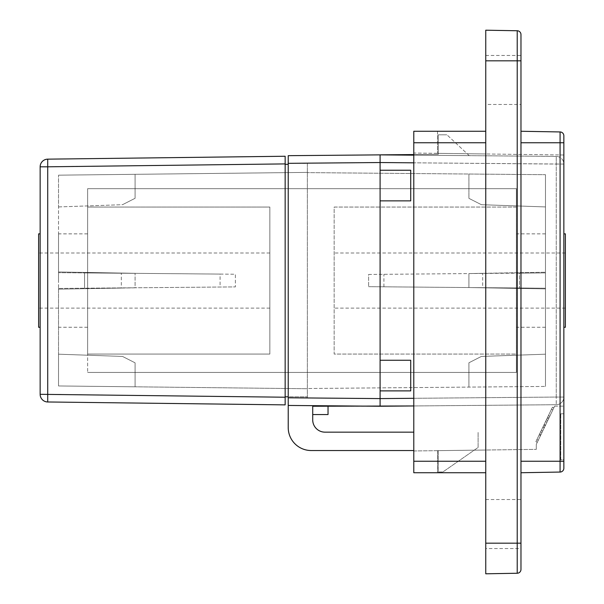 <?xml version="1.0" encoding="UTF-8"?>
<svg xmlns="http://www.w3.org/2000/svg" width="604" height="604" viewBox="0 0 604 604"><rect width="100%" height="100%" fill="white"/><g stroke="black" fill="none" stroke-linecap="round" stroke-linejoin="round"><path stroke-width="0.45" stroke-dasharray="3.02 2.27" d="M542.785 427.33L549.315 413.717L540.618 431.837L543.17 426.53L542.785 427.33L544.166 427.994L544.544 427.194L543.17 426.53M544.544 427.194L550.697 414.382L549.315 413.717M547.768 420.482L546.386 419.818M550.697 414.382L540.421 435.786L539.047 435.122M540.421 435.786L541.018 434.548L539.636 433.883M541.018 434.548L540.588 435.431L539.213 434.774L540.588 435.431L544.166 427.994M541.999 432.494L540.618 431.837M549.013 417.892L547.632 417.228M546.945 422.204L545.563 421.539M553.845 407.828L552.464 407.164L535.899 441.675L552.464 407.164L553.845 407.828L537.281 442.339L553.845 407.828M537.281 442.339L535.899 441.675L537.281 442.339M551.467 409.233L536.888 439.606L551.467 409.233L552.849 409.897L551.467 409.233M538.27 440.263L552.849 409.897L538.27 440.263L536.888 439.606L538.27 440.263M536.284 444.408L554.661 406.13L536.284 444.408L536.284 449.361L536.284 444.408M520.973 472.736L520.973 461.252L520.973 472.736L560.082 472.056L560.082 461.252L563.849 461.252L563.849 135.772A3.828 3.828 0 0 0 560.082 131.944L520.973 131.264L520.973 461.252L520.973 131.264M563.849 155.002L563.849 406.13L563.849 155.002L413.785 153.031L413.785 450.969L413.785 153.031L563.849 155.002M563.849 459.719L563.849 413.785L563.849 459.719L560.784 459.719L560.784 413.785L560.784 459.719L563.849 459.719M520.973 34.579L520.973 569.421M485.752 60.823L485.752 573.8L517.213 573.249L517.213 60.823L485.752 60.823L485.752 30.2L517.213 30.751L517.213 60.823L520.973 60.823L520.973 104.469L485.752 104.469L485.752 55.462L485.752 104.469M520.973 548.538L520.973 499.531L520.973 548.538L485.752 548.538L485.752 499.531L485.752 548.538M485.752 55.462L520.973 55.462L520.973 104.469M563.849 413.785L560.784 413.785L563.849 413.785M485.752 472.736L485.752 142.748L485.752 472.736L437.515 472.736L485.752 472.736L485.752 450.025L485.752 472.736M485.752 142.748L485.752 131.264L485.752 153.975L437.515 153.348L485.752 153.975L485.752 131.264L485.752 142.748L413.785 142.748L413.785 131.264L485.752 131.264M437.515 131.264L437.515 153.348L437.515 131.264M437.515 450.652L485.752 450.025L437.515 450.652L437.515 472.736L437.515 450.652M413.785 142.748L413.785 461.252L485.752 461.252M413.785 472.736L413.785 461.252M413.785 450.969L536.284 449.361L413.785 450.969M554.661 406.13L563.849 406.13L554.661 406.13M328.032 406.25L312.721 406.25L328.032 406.25L328.032 414.548L328.032 406.25L328.032 414.548L312.721 414.548L328.032 414.548L312.721 414.548L312.721 406.25L380.097 406.25L312.721 405.661L312.721 406.25L328.032 406.25L312.721 406.25L312.721 414.548M380.097 390.886L410.72 390.886L410.72 360.263L380.097 360.263L380.097 390.886L410.72 390.886L380.097 390.886L380.097 360.263L380.097 398.595L288.221 397.794L288.221 405.45L312.721 405.661L312.721 419.908A12.254 12.254 0 0 0 324.967 432.154L413.785 432.154M413.785 450.531L311.188 450.531A22.967 22.967 0 0 1 288.221 427.564L288.221 405.45L380.097 406.25M307.361 163.427L307.361 397.696L307.361 163.427L288.221 163.261L288.221 397.862L307.361 397.696L288.221 397.862L288.221 163.261L307.361 163.427M285.156 396.798L285.156 164.326L285.156 396.798L307.361 396.798L307.361 164.326L307.361 396.798L288.221 396.798M307.361 388.727L307.361 172.397L307.361 388.727L58.528 385.956L307.361 388.727M307.361 388.508L307.361 172.616L307.361 388.508L545.472 386.432L307.361 388.508M413.785 154.564L438.285 154.345L438.285 134.835L446.968 134.835L438.285 134.835L438.285 154.345L288.221 155.658M469.217 155.651L446.968 134.835L469.217 155.651L380.097 154.873L469.217 155.651M481.396 356.428L545.472 354.193L481.396 356.428L468.908 362.785L481.396 356.428L468.908 362.785L481.396 356.428L545.472 354.193L481.396 356.428M413.785 405.956L556.254 404.71L413.785 405.956M563.849 397.054A7.656 7.656 0 0 1 556.254 404.71A7.656 7.656 0 0 0 563.849 397.054L563.849 164.069L563.849 397.054L556.254 397.054L563.849 397.054A7.656 7.656 0 0 1 556.254 404.71L556.254 397.054L380.097 398.595M380.097 360.263L410.72 360.263L380.097 360.263L380.097 200.868L410.72 200.868L410.72 170.237L380.097 170.237L410.72 170.237L410.72 200.868L380.097 200.868L380.097 170.237L380.097 200.868L410.72 200.868L410.72 170.237L380.097 170.237L380.097 162.529L556.254 164.069L556.254 404.71M410.72 390.886L410.72 360.263L410.72 390.886M312.721 406.25L312.721 405.661M468.908 387.096L468.908 362.785L468.908 387.096M563.849 280.566L563.849 233.861L563.849 280.566M288.221 397.794L288.221 163.329L380.097 162.529M545.472 386.432L545.472 174.692L545.472 386.432M545.472 206.93L545.472 174.692L307.361 172.616L545.472 174.692L468.908 174.028L545.472 174.692L468.908 174.028L545.472 174.692L545.472 206.93L545.472 174.692L545.472 206.93L481.396 204.696L545.472 206.93L481.396 204.696L468.908 198.338L468.908 174.028L468.908 198.338L481.396 204.696L545.472 206.93M545.472 280.566L545.472 233.861L545.472 280.566M482.679 273.333L545.472 272.238L468.908 273.574L468.908 287.549L545.472 288.886L468.908 287.549L468.908 273.574L482.679 273.333L482.679 287.791M368.614 274.45L545.472 272.902L519.44 273.136L519.44 287.995L519.44 273.136L368.614 274.45L368.614 286.673L368.614 274.45M545.472 288.221L368.614 286.673L545.472 288.221M413.785 155.168L556.254 156.413L380.097 154.873L288.221 155.673L288.221 163.329M380.097 200.868L380.097 170.237M380.097 154.873L288.221 155.673M413.785 398.3L556.254 397.054L556.254 164.069L563.849 164.069A7.656 7.656 0 0 0 556.254 156.413A7.656 7.656 0 0 1 563.849 164.069L413.785 162.823M481.396 204.696L468.908 198.338L468.908 174.028L468.908 198.338L481.396 204.696M383.925 286.809L383.925 274.314M58.528 288.448L58.528 385.956L58.528 354.193L58.528 385.956L58.528 354.193L58.528 385.956L135.092 386.809L58.528 385.956L135.092 386.809L58.528 385.956L58.528 271.966L135.092 273.302L58.528 271.966L58.528 175.168L58.528 288.448L235.386 286.9L58.528 288.448M220.075 274.088L235.386 274.224L235.386 286.9L235.386 274.224L58.528 272.676L84.56 272.902L84.56 288.221L84.56 272.902L220.075 274.088L220.075 287.036M58.528 175.168L307.361 172.397L58.528 175.168L58.528 206.93L58.528 175.168L58.528 206.93L58.528 175.168L135.092 174.314L58.528 175.168M516.375 280.566L516.375 233.861L516.375 280.566M285.156 156.247L47.716 159.154A7.656 7.656 0 0 0 40.151 166.81L285.156 163.903L285.156 397.221L47.716 394.314L47.716 159.154A7.656 7.656 0 0 0 40.151 166.81L40.151 394.314A7.656 7.656 0 0 0 47.716 401.977L47.716 394.314L40.151 394.314A7.656 7.656 0 0 0 47.716 401.977M58.528 280.566L58.528 233.861L58.528 280.566M58.528 206.93L122.506 204.696L135.092 198.293L135.092 174.314L135.092 198.293L122.506 204.696L58.528 206.93M135.092 198.293L135.092 174.314L135.092 198.293L122.506 204.696L135.092 198.293M122.506 356.428L58.528 354.193L122.506 356.428L135.092 362.83L122.506 356.428L58.528 354.193L122.506 356.428L135.092 362.83L122.506 356.428M135.092 386.809L135.092 362.83L135.092 386.809M121.321 288.063L135.092 287.821L135.092 273.302L135.092 287.821L58.528 289.157L121.321 288.063L121.321 273.061M40.151 280.566L40.151 233.861L40.151 280.566M285.156 164.326L288.221 164.326M38.618 233.861L38.618 327.262M38.618 280.566L38.618 253.001L38.618 280.566M565.382 327.262L565.382 233.861M565.382 280.566L565.382 253.001L565.382 280.566M269.845 207.059L269.845 354.065L87.625 354.065L87.625 372.442L87.625 188.69L516.375 188.69L516.375 207.059L334.155 207.059L334.155 354.065L516.375 354.065L516.375 372.442L87.625 372.442L516.375 372.442L516.375 188.69L87.625 188.69L87.625 354.065L269.845 354.065L269.845 207.059L87.625 207.059L269.845 207.059M87.625 280.566L87.625 233.861L87.625 280.566M516.375 207.059L516.375 354.065L334.155 354.065L334.155 207.059L516.375 207.059M334.155 280.566L334.155 253.001L334.155 280.566M269.845 280.566L269.845 253.001L269.845 280.566M438.285 450.531L438.285 471.973L442.875 471.973L478.096 447.473L478.096 432.154L478.096 447.473L442.875 471.973L438.285 471.973L438.285 450.531M549.806 416.239L548.424 415.575M545.495 425.208L544.121 424.552M542.739 430.969L541.358 430.305M545.276 425.684L543.894 425.02M548.538 418.882L547.156 418.217M563.849 135.772A3.828 3.828 0 0 0 560.082 131.944L560.082 142.748L520.973 142.748M563.849 142.748L560.082 142.748L560.082 461.252L520.973 461.252M485.752 543.177L520.973 543.177M556.254 156.413L556.254 164.069L556.254 156.413A7.656 7.656 0 0 1 563.849 164.069M485.752 499.531L520.973 499.531M545.472 233.861L516.375 233.861M545.472 327.262L516.375 327.262M87.625 233.861L58.528 233.861M87.625 327.262L58.528 327.262M269.845 253.001L38.618 253.001M269.845 308.123L38.618 308.123M565.382 253.001L334.155 253.001M565.382 308.123L334.155 308.123"/><path stroke-width="0.91" d="M563.849 468.228A3.828 3.828 0 0 1 560.082 472.056A3.828 3.828 0 0 0 563.849 468.228L563.849 461.252L563.849 468.228A3.828 3.828 0 0 1 560.082 472.056L520.973 472.736M563.849 142.748L560.082 142.748L560.082 461.252L563.849 461.252L563.849 135.772A3.828 3.828 0 0 0 560.082 131.944L520.973 131.264M520.973 34.579A3.828 3.828 0 0 0 517.213 30.751L517.213 543.177L485.752 543.177L485.752 573.8L517.213 573.249A3.828 3.828 0 0 0 520.973 569.421L520.973 34.579A3.828 3.828 0 0 0 517.213 30.751A3.828 3.828 0 0 1 520.973 34.579A3.828 3.828 0 0 0 517.213 30.751L485.752 30.2L485.752 60.823L520.973 60.823L520.973 55.462M517.213 573.249A3.828 3.828 0 0 0 520.973 569.421A3.828 3.828 0 0 1 517.213 573.249L517.213 543.177L520.973 543.177M485.752 543.177L485.752 60.823M485.752 472.736L413.785 472.736L485.752 472.736M485.752 131.264L413.785 131.264L413.785 142.748L485.752 142.748M485.752 461.252L413.785 461.252L413.785 472.736M413.785 461.252L413.785 142.748M312.721 414.548L328.032 414.548L328.032 406.25M380.097 390.886L410.72 390.886L410.72 360.263L380.097 360.263L380.097 406.25L288.221 405.45L288.221 397.794L380.097 398.595L380.097 406.25L413.785 405.956L312.721 406.25M380.097 406.25L288.221 405.45L288.221 427.564A22.967 22.967 0 0 0 311.188 450.531L413.785 450.531M380.097 360.263L380.097 200.868L410.72 200.868L410.72 170.237L380.097 170.237L380.097 154.873L413.785 155.168M413.785 162.823L380.097 162.529L288.221 163.329L288.221 397.794M380.097 170.237L380.097 200.868M413.785 154.564L380.097 154.858M288.221 163.329L288.221 155.673L380.097 154.873L380.097 162.529M47.716 401.977A7.656 7.656 0 0 1 40.151 394.314L285.156 397.221L285.156 156.247L285.156 163.903L47.716 166.81L47.716 401.977L285.156 404.876L285.156 397.221L285.156 404.876L47.716 401.977A7.656 7.656 0 0 1 40.151 394.314L40.151 166.81A7.656 7.656 0 0 1 47.716 159.154L285.156 156.247M288.221 396.798L285.156 396.798M288.221 164.326L285.156 164.326M47.716 159.154L47.716 166.81L40.151 166.81A7.656 7.656 0 0 1 47.716 159.154M40.151 327.262L38.618 327.262L38.618 233.861L40.151 233.861M563.849 233.861L565.382 233.861L565.382 327.262L563.849 327.262M413.785 432.154L324.967 432.154A12.254 12.254 0 0 1 312.721 419.908L312.721 405.661M520.973 142.748L560.082 142.748L560.082 131.944A3.828 3.828 0 0 1 563.849 135.772M520.973 461.252L560.082 461.252L560.082 472.056M380.097 398.595L413.785 398.3"/></g></svg>
